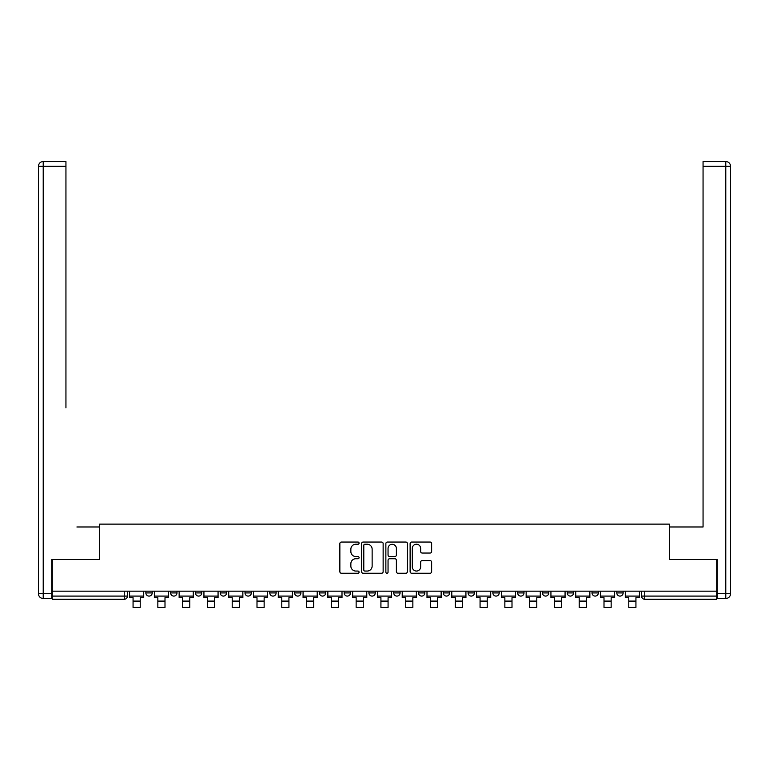 <?xml version="1.0" encoding="UTF-8"?>
<svg xmlns="http://www.w3.org/2000/svg" width="769" height="769" viewBox="0 0 769 769"><rect width="100%" height="100%" fill="white"/><g stroke="black" fill="none" stroke-linecap="round" stroke-linejoin="round"><path stroke-width="1.15" d="M359.075 543.145A1.096 1.096 0 0 0 357.989 542.049L341.417 542.049A1.557 1.557 0 0 0 339.86 543.606L339.86 571.684A1.557 1.557 0 0 0 341.417 573.241L357.989 573.241A1.096 1.096 0 0 0 359.075 572.146A1.096 1.096 0 0 0 357.989 571.059L355.845 571.059A4.989 4.989 0 0 1 350.856 566.071L350.856 563.725A4.989 4.989 0 0 1 355.845 558.736L357.989 558.736A1.096 1.096 0 0 0 359.075 557.64A1.096 1.096 0 0 0 357.989 556.554L355.845 556.554A4.989 4.989 0 0 1 350.856 551.565L350.856 549.22A4.989 4.989 0 0 1 355.845 544.231L357.989 544.231A1.096 1.096 0 0 0 359.075 543.145M418.499 591.169L418.499 592.918L424.853 592.918A3.182 3.182 0 0 1 421.681 596.09A3.182 3.182 0 0 1 418.499 592.918L418.499 591.169M344.147 591.169L344.147 592.918L350.501 592.918A3.182 3.182 0 0 1 347.319 596.09A3.182 3.182 0 0 1 344.147 592.918L344.147 591.169M294.575 591.169L294.575 592.918L300.929 592.918A3.182 3.182 0 0 1 297.747 596.09A3.182 3.182 0 0 1 294.575 592.918L294.575 591.169M269.784 591.169L269.784 592.918L276.138 592.918A3.182 3.182 0 0 1 272.966 596.09A3.182 3.182 0 0 1 269.784 592.918L269.784 591.169M220.213 591.169L220.213 592.918L226.567 592.918A3.182 3.182 0 0 1 223.395 596.09A3.182 3.182 0 0 1 220.213 592.918L220.213 591.169M430.082 553.046A1.557 1.557 0 0 0 431.64 551.488L431.64 543.606A1.557 1.557 0 0 0 430.082 542.049L411.675 542.049A1.557 1.557 0 0 0 410.117 543.606L410.117 571.684A1.557 1.557 0 0 0 411.675 573.241L430.082 573.241A1.557 1.557 0 0 0 431.64 571.684L431.64 562.168A1.557 1.557 0 0 0 430.082 560.611L422.2 560.611A1.557 1.557 0 0 0 420.643 562.168L420.643 566.888A4.172 4.172 0 0 1 416.471 571.059A4.172 4.172 0 0 1 412.299 566.888L412.299 548.403A4.172 4.172 0 0 1 416.471 544.231A4.172 4.172 0 0 1 420.643 548.403L420.643 551.488A1.557 1.557 0 0 0 422.2 553.046L430.082 553.046M52.273 591.169L52.273 559.553L99.624 559.553L99.624 524.122L669.376 524.122L669.376 559.553L716.727 559.553L716.727 591.169L52.273 591.169L52.273 596.09L127.423 596.09L127.423 591.169L127.423 596.09A3.182 3.182 0 0 1 124.251 599.272L52.273 599.272L52.273 596.09M383.135 543.606A1.557 1.557 0 0 0 381.578 542.049L363.17 542.049A1.557 1.557 0 0 0 361.613 543.606L361.613 571.684A1.557 1.557 0 0 0 363.17 573.241L381.578 573.241A1.557 1.557 0 0 0 383.135 571.684L383.135 543.606M387.422 542.049L405.83 542.049A1.557 1.557 0 0 1 407.387 543.606L407.387 571.684A1.557 1.557 0 0 1 405.83 573.241L397.948 573.241A1.557 1.557 0 0 1 396.391 571.684L396.391 560.293A1.557 1.557 0 0 0 394.833 558.736L389.604 558.736A1.557 1.557 0 0 0 388.047 560.293L388.047 572.146A1.096 1.096 0 0 1 386.961 573.241A1.096 1.096 0 0 1 385.865 572.146L385.865 543.606A1.557 1.557 0 0 1 387.422 542.049M641.577 591.169L641.577 596.09L716.727 596.09L716.727 599.272L644.749 599.272A3.182 3.182 0 0 1 641.577 596.09L641.577 591.169M716.727 591.169L716.727 596.09M616.786 591.169L616.786 592.918L623.14 592.918L623.14 591.169L623.14 592.918A3.182 3.182 0 0 1 619.968 596.09A3.182 3.182 0 0 1 616.786 592.918A3.182 3.182 0 0 0 619.968 596.09M598.359 592.918L598.359 591.169L598.359 592.918A3.182 3.182 0 0 1 595.177 596.09A3.182 3.182 0 0 1 592.005 592.918L598.359 592.918A3.182 3.182 0 0 1 595.177 596.09M592.005 591.169L592.005 592.918M573.568 591.169L573.568 592.918A3.182 3.182 0 0 1 570.396 596.09A3.182 3.182 0 0 1 567.214 592.918L573.568 592.918A3.182 3.182 0 0 1 570.396 596.09M567.214 591.169L567.214 592.918M548.787 591.169L548.787 592.918A3.182 3.182 0 0 1 545.606 596.09A3.182 3.182 0 0 1 542.433 592.918L548.787 592.918M542.433 591.169L542.433 592.918M523.997 591.169L523.997 592.918A3.182 3.182 0 0 1 520.824 596.09A3.182 3.182 0 0 1 517.643 592.918L523.997 592.918M517.643 591.169L517.643 592.918M499.216 591.169L499.216 592.918A3.182 3.182 0 0 1 496.034 596.09A3.182 3.182 0 0 1 492.862 592.918L499.216 592.918M492.862 591.169L492.862 592.918M474.425 591.169L474.425 592.918A3.182 3.182 0 0 1 471.253 596.09A3.182 3.182 0 0 1 468.071 592.918A3.182 3.182 0 0 0 471.253 596.09M468.071 591.169L468.071 592.918L474.425 592.918M449.644 591.169L449.644 592.918A3.182 3.182 0 0 1 446.462 596.09A3.182 3.182 0 0 1 443.29 592.918A3.182 3.182 0 0 0 446.462 596.09M443.29 591.169L443.29 592.918L449.644 592.918M424.853 591.169L424.853 592.918A3.182 3.182 0 0 1 421.681 596.09M400.072 591.169L400.072 592.918A3.182 3.182 0 0 1 396.891 596.09A3.182 3.182 0 0 1 393.718 592.918L400.072 592.918M393.718 591.169L393.718 592.918M375.282 591.169L375.282 592.918A3.182 3.182 0 0 1 372.109 596.09A3.182 3.182 0 0 1 368.928 592.918L375.282 592.918L375.282 591.169M368.928 591.169L368.928 592.918M350.501 591.169L350.501 592.918M325.71 591.169L325.71 592.918A3.182 3.182 0 0 1 322.538 596.09A3.182 3.182 0 0 1 319.356 592.918L325.71 592.918L325.71 591.169M319.356 591.169L319.356 592.918M300.929 591.169L300.929 592.918L300.929 591.169M276.138 592.918L276.138 591.169L276.138 592.918A3.182 3.182 0 0 1 272.966 596.09M251.357 591.169L251.357 592.918A3.182 3.182 0 0 1 248.176 596.09A3.182 3.182 0 0 1 245.003 592.918A3.182 3.182 0 0 0 248.176 596.09A3.182 3.182 0 0 0 251.357 592.918L251.357 591.169M245.003 591.169L245.003 592.918L251.357 592.918M226.567 591.169L226.567 592.918M201.786 591.169L201.786 592.918A3.182 3.182 0 0 1 198.604 596.09A3.182 3.182 0 0 1 195.432 592.918A3.182 3.182 0 0 0 198.604 596.09A3.182 3.182 0 0 0 201.786 592.918L195.432 592.918L195.432 591.169M170.641 591.169L170.641 592.918L176.995 592.918L176.995 591.169L176.995 592.918A3.182 3.182 0 0 1 173.823 596.09A3.182 3.182 0 0 1 170.641 592.918A3.182 3.182 0 0 0 173.823 596.09M145.86 591.169L145.86 592.918L152.214 592.918L152.214 591.169L152.214 592.918A3.182 3.182 0 0 1 149.032 596.09A3.182 3.182 0 0 1 145.86 592.918A3.182 3.182 0 0 0 149.032 596.09M124.251 591.169L124.251 599.272A3.182 3.182 0 0 0 127.423 596.09M364.891 544.231A1.096 1.096 0 0 0 363.795 545.327L363.795 569.964A1.096 1.096 0 0 0 364.891 571.059L367.149 571.059A4.989 4.989 0 0 0 372.138 566.071L372.138 549.22A4.989 4.989 0 0 0 367.149 544.231L364.891 544.231M396.391 548.48A4.172 4.172 0 0 0 392.219 544.308A4.172 4.172 0 0 0 388.047 548.48L388.047 554.997A1.557 1.557 0 0 0 389.604 556.554L394.833 556.554A1.557 1.557 0 0 0 396.391 554.997L396.391 548.48M129.567 596.09L143.707 596.09L143.707 597.686L140.218 597.686L140.218 607.452L133.066 607.452L133.066 597.686L129.567 597.686L129.567 591.169M143.707 596.09L143.707 591.169M51.792 593.706L51.792 598.474L43.218 598.474A4.768 4.768 0 0 1 38.45 593.706L38.45 166.315L43.218 166.315L43.218 161.548L65.942 161.548L65.942 166.315L43.218 166.315L43.218 593.706L51.792 593.706L51.792 559.553L99.461 559.553L99.461 526.976L76.9 526.976M65.942 166.315L65.942 407.82M43.218 161.548A4.768 4.768 0 0 0 38.45 166.315A4.768 4.768 0 0 1 43.218 161.548M692.1 526.976L703.058 526.976L703.058 161.548L725.782 161.548L703.058 161.548M717.208 593.706L725.782 593.706L725.782 598.474A4.768 4.768 0 0 0 730.55 593.706L730.55 166.315L730.55 593.706A4.768 4.768 0 0 1 725.782 598.474L717.208 598.474L717.208 559.553L669.539 559.553L669.539 526.976L703.058 526.976L703.058 407.82M725.782 161.548A4.768 4.768 0 0 1 730.55 166.315A4.768 4.768 0 0 0 725.782 161.548A4.768 4.768 0 0 1 730.55 166.315A4.768 4.768 0 0 0 725.782 161.548L725.782 166.315L703.058 166.315M154.358 596.09L168.498 596.09L168.498 597.686L164.999 597.686L164.999 607.452L157.847 607.452L157.847 597.686L154.358 597.686L154.358 591.169M168.498 596.09L168.498 591.169M179.139 596.09L193.279 596.09L193.279 597.686L189.789 597.686L189.789 607.452L182.638 607.452L182.638 597.686L179.139 597.686L179.139 591.169M193.279 596.09L193.279 591.169M203.929 596.09L218.069 596.09L218.069 597.686L214.57 597.686L214.57 607.452L207.428 607.452L207.428 597.686L203.929 597.686L203.929 591.169M218.069 596.09L218.069 591.169M228.71 596.09L242.85 596.09L242.85 597.686L239.361 597.686L239.361 607.452L232.209 607.452L232.209 597.686L228.71 597.686L228.71 591.169M242.85 596.09L242.85 591.169M253.501 596.09L267.641 596.09L267.641 597.686L264.142 597.686L264.142 607.452L257 607.452L257 597.686L253.501 597.686L253.501 591.169M267.641 596.09L267.641 591.169M278.282 596.09L292.422 596.09L292.422 597.686L288.933 597.686L288.933 607.452L281.781 607.452L281.781 597.686L278.282 597.686L278.282 591.169M292.422 596.09L292.422 591.169M303.073 596.09L317.213 596.09L317.213 597.686L313.714 597.686L313.714 607.452L306.571 607.452L306.571 597.686L303.073 597.686L303.073 591.169M317.213 596.09L317.213 591.169M327.854 596.09L342.003 596.09L342.003 597.686L338.504 597.686L338.504 607.452L331.352 607.452L331.352 597.686L327.854 597.686L327.854 591.169M342.003 596.09L342.003 591.169M352.644 596.09L366.784 596.09L366.784 597.686L363.285 597.686L363.285 607.452L356.143 607.452L356.143 597.686L352.644 597.686L352.644 591.169M366.784 596.09L366.784 591.169M377.425 596.09L391.575 596.09L391.575 597.686L388.076 597.686L388.076 607.452L380.924 607.452L380.924 597.686L377.425 597.686L377.425 591.169M391.575 596.09L391.575 591.169M402.216 596.09L416.356 596.09L416.356 597.686L412.857 597.686L412.857 607.452L405.715 607.452L405.715 597.686L402.216 597.686L402.216 591.169M416.356 596.09L416.356 591.169M426.997 596.09L441.146 596.09L441.146 597.686L437.648 597.686L437.648 607.452L430.496 607.452L430.496 597.686L426.997 597.686L426.997 591.169M441.146 596.09L441.146 591.169M451.788 596.09L465.927 596.09L465.927 597.686L462.429 597.686L462.429 607.452L455.286 607.452L455.286 597.686L451.788 597.686L451.788 591.169M465.927 596.09L465.927 591.169M476.578 596.09L490.718 596.09L490.718 597.686L487.219 597.686L487.219 607.452L480.067 607.452L480.067 597.686L476.578 597.686L476.578 591.169M490.718 596.09L490.718 591.169M501.359 596.09L515.499 596.09L515.499 597.686L512 597.686L512 607.452L504.858 607.452L504.858 597.686L501.359 597.686L501.359 591.169M515.499 596.09L515.499 591.169M526.15 596.09L540.29 596.09L540.29 597.686L536.791 597.686L536.791 607.452L529.639 607.452L529.639 597.686L526.15 597.686L526.15 591.169M540.29 596.09L540.29 591.169M550.931 596.09L565.071 596.09L565.071 597.686L561.572 597.686L561.572 607.452L554.43 607.452L554.43 597.686L550.931 597.686L550.931 591.169M565.071 596.09L565.071 591.169M575.721 596.09L589.861 596.09L589.861 597.686L586.363 597.686L586.363 607.452L579.211 607.452L579.211 597.686L575.721 597.686L575.721 591.169M589.861 596.09L589.861 591.169M600.502 596.09L614.642 596.09L614.642 597.686L611.153 597.686L611.153 607.452L604.001 607.452L604.001 597.686L600.502 597.686L600.502 591.169M614.642 596.09L614.642 591.169M625.293 596.09L639.433 596.09L639.433 597.686L635.934 597.686L635.934 607.452L628.782 607.452L628.782 597.686L625.293 597.686L625.293 591.169M639.433 596.09L639.433 591.169M644.749 591.169L644.749 599.272M133.066 601.098L140.218 601.098M43.218 598.474L43.218 593.706L38.45 593.706M730.55 593.706L725.782 593.706L725.782 166.315L730.55 166.315M157.847 601.098L164.999 601.098M182.638 601.098L189.789 601.098M207.428 601.098L214.57 601.098M232.209 601.098L239.361 601.098M257 601.098L264.142 601.098M281.781 601.098L288.933 601.098M306.571 601.098L313.714 601.098M331.352 601.098L338.504 601.098M356.143 601.098L363.285 601.098M380.924 601.098L388.076 601.098M405.715 601.098L412.857 601.098M430.496 601.098L437.648 601.098M455.286 601.098L462.429 601.098M480.067 601.098L487.219 601.098M504.858 601.098L512 601.098M529.639 601.098L536.791 601.098M554.43 601.098L561.572 601.098M579.211 601.098L586.363 601.098M604.001 601.098L611.153 601.098M628.782 601.098L635.934 601.098"/></g></svg>
